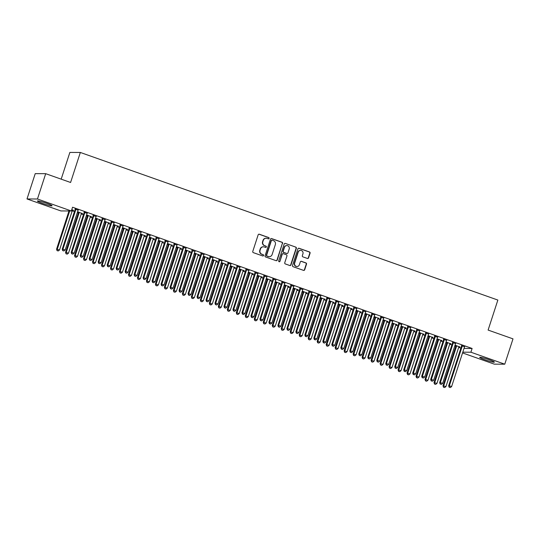 <?xml version="1.0" encoding="UTF-8"?>
<svg xmlns="http://www.w3.org/2000/svg" width="540" height="540" viewBox="0 0 540 540"><rect width="100%" height="100%" fill="white"/><g stroke="black" fill="none" stroke-linecap="round" stroke-linejoin="round"><path stroke-width="0.81" d="M269.123 238.41A0.682 0.655 90.2 0 0 268.711 237.546L259.342 234.232A0.972 0.931 90.2 0 0 258.161 234.839L252.774 251.411A0.972 0.931 90.2 0 0 253.361 252.646L262.73 255.953A0.682 0.655 90.2 0 0 263.56 255.528A0.682 0.655 90.2 0 0 263.149 254.664L261.941 254.239A3.112 2.984 90.2 0 1 260.071 250.297L260.523 248.913A3.112 2.984 90.2 0 1 264.303 246.969L265.511 247.394A0.682 0.655 90.2 0 0 266.341 246.969A0.682 0.655 90.2 0 0 265.93 246.105L264.722 245.68A3.112 2.984 90.2 0 1 262.852 241.731L263.304 240.354A3.112 2.984 90.2 0 1 267.084 238.403L268.292 238.835A0.682 0.655 90.2 0 0 269.123 238.41M268.36 238.856A0.682 0.655 90.2 0 0 268.434 237.546L259.058 234.232A0.972 0.931 90.2 0 0 258.903 234.191M262.798 255.974A0.682 0.655 90.2 0 0 262.865 254.664L261.941 254.239M265.579 247.415A0.682 0.655 90.2 0 0 265.646 246.105L264.722 245.68M484.839 359.741A7.722 0.702 18 0 1 479.702 357.365A7.722 0.702 18 0 1 489.254 359.762A7.722 0.702 18 0 1 494.39 362.138A7.722 0.702 18 0 1 484.839 359.741M42.518 203.384A7.722 0.702 18 0 1 37.382 201.008A7.722 0.702 18 0 1 46.933 203.404A7.722 0.702 18 0 1 52.07 205.781A7.722 0.702 18 0 1 42.518 203.384M307.382 258.451A0.972 0.931 90.2 0 0 308.563 257.837L310.075 253.193A0.972 0.931 90.2 0 0 309.488 251.957L299.079 248.279A0.972 0.931 90.2 0 0 297.898 248.886L292.518 265.457A0.972 0.931 90.2 0 0 293.099 266.693L303.507 270.371A0.972 0.931 90.2 0 0 304.688 269.764L306.511 264.148A0.972 0.931 90.2 0 0 305.93 262.913L301.475 261.34A0.972 0.931 90.2 0 0 300.294 261.947L299.39 264.728A2.599 2.491 90.2 0 1 297.02 266.497A2.599 2.491 90.2 0 1 294.671 263.061L298.215 252.153A2.599 2.491 90.2 0 1 300.584 250.391A2.599 2.491 90.2 0 1 302.933 253.82L302.339 255.643A0.972 0.931 90.2 0 0 302.926 256.871L307.382 258.451M464.009 348.428L472.108 348.462L72.562 207.225L71.348 210.978L60.878 210.938L27 198.956L37.469 198.997L71.348 210.978M472.108 348.462L470.894 352.208L504.772 364.19L494.303 364.149L462.55 352.924M27 198.956L35.228 173.637L45.698 173.678L70.585 182.48L80.338 152.462L497.86 300.058L488.106 330.068L513 338.863L504.772 364.19M45.698 173.678L37.469 198.997M282.636 243.493A0.972 0.931 90.2 0 0 282.056 242.257L271.647 238.579A0.972 0.931 90.2 0 0 270.466 239.193L265.079 255.757A0.972 0.931 90.2 0 0 265.666 256.993L276.075 260.672A0.972 0.931 90.2 0 0 277.256 260.064L282.353 243.493A0.972 0.931 90.2 0 0 281.772 242.257L271.363 238.579A0.972 0.931 90.2 0 0 271.208 238.538M285.363 243.432L295.772 247.111A0.972 0.931 90.2 0 1 296.352 248.339L290.972 264.911A0.972 0.931 90.2 0 1 289.791 265.518L285.336 263.945A0.972 0.931 90.2 0 1 284.756 262.717L286.936 255.994A0.972 0.931 90.2 0 0 286.355 254.759L283.399 253.719A0.972 0.931 90.2 0 0 282.218 254.327L279.943 261.32A0.682 0.655 90.2 0 1 279.322 261.785A0.682 0.655 90.2 0 1 278.707 260.888L284.182 244.04A0.972 0.931 90.2 0 1 285.363 243.432L295.772 247.111M80.338 152.462L69.869 152.422L61.189 179.152M455.605 343.589L452.567 342.515M446 342.171L446.911 342.495M449.942 343.568L450.92 343.663M450.846 343.886L446.067 341.982M437.63 337.237L434.592 336.163M428.031 335.819L428.936 336.137M431.973 337.21L432.945 337.311M432.871 337.534L428.092 335.63M419.654 330.878L416.617 329.805M410.056 329.468L410.96 329.785M413.998 330.858L414.97 330.959M414.896 331.175L410.117 329.272M401.679 324.526L398.648 323.453M392.081 323.116L392.985 323.433M396.023 324.506L396.995 324.601M396.927 324.824L392.141 322.92M383.711 318.175L380.673 317.101M374.112 316.757L375.017 317.081M378.054 318.154L379.026 318.249M378.952 318.472L374.173 316.568M365.735 311.823L362.698 310.75M356.137 310.406L357.041 310.723M360.079 311.796L361.051 311.897M360.976 312.12L356.198 310.216M347.76 305.465L344.723 304.391M338.162 304.054L339.066 304.371M342.103 305.444L343.076 305.546M343.008 305.762L338.222 303.858M329.791 299.113L326.754 298.04M320.186 297.702L321.098 298.019M324.128 299.093L325.107 299.187M325.033 299.41L320.254 297.506M311.816 292.761L308.779 291.688M302.218 291.344L303.122 291.668M306.16 292.741L307.132 292.835M307.058 293.058L302.279 291.154M293.841 286.409L290.804 285.336M284.243 284.992L285.147 285.309M288.185 286.389L289.156 286.484M289.082 286.706L284.303 284.803M275.866 280.058L272.835 278.978M266.267 278.64L267.172 278.957M270.209 280.031L271.181 280.132M271.114 280.348L266.328 278.444M257.897 273.699L254.86 272.626M248.299 272.288L249.203 272.606M252.241 273.679L253.213 273.773M253.138 273.996L248.36 272.093M239.922 267.347L236.885 266.274M230.324 265.93L231.228 266.254M234.266 267.327L235.238 267.422M235.163 267.644L230.384 265.741M221.947 260.996L218.909 259.922M212.348 259.578L213.253 259.902M216.29 260.975L217.262 261.07M217.195 261.293L212.409 259.389M203.978 254.644L200.941 253.571M194.373 253.226L195.284 253.544M198.315 254.617L199.294 254.718M199.22 254.934L194.441 253.031M186.003 248.285L182.966 247.212M176.404 246.875L177.309 247.192M180.347 248.265L181.319 248.36M181.244 248.582L176.465 246.679M168.028 241.934L164.99 240.86M158.429 240.516L159.334 240.84M162.371 241.913L163.343 242.008M163.269 242.231L158.49 240.327M150.059 235.582L147.022 234.509M140.454 234.164L141.358 234.488M144.396 235.562L145.368 235.656M145.3 235.879L140.522 233.975M132.084 229.23L129.047 228.157M122.486 227.813L123.39 228.13M126.428 229.203L127.4 229.304M127.325 229.52L122.546 227.617M114.109 222.872L111.071 221.798M104.51 221.461L105.415 221.778M108.452 222.851L109.424 222.946M109.35 223.169L104.571 221.265M96.133 216.52L93.096 215.447M86.535 215.102L87.439 215.426M90.477 216.5L91.449 216.594M91.382 216.817L86.596 214.913M78.165 210.168L75.127 209.095M72.502 210.148L73.481 210.242M71.78 209.642L73.406 210.465M72.259 210.775L74.459 211.552M77.342 212.571L78.361 212.935M81.243 213.955L83.444 214.731M86.326 215.75L87.352 216.108M90.234 217.127L92.434 217.904M95.317 218.923L96.336 219.287M99.218 220.306L101.419 221.083M104.301 222.102L105.327 222.466M108.203 223.479L110.403 224.262M113.285 225.281L114.311 225.639M117.194 226.658L119.394 227.435M122.276 228.454L123.296 228.818M126.178 229.838L128.378 230.614M131.261 231.633L132.286 231.991M135.169 233.01L137.363 233.786M140.245 234.806L141.271 235.17M144.153 236.189L146.353 236.966M149.236 237.985L150.255 238.349M153.137 239.369L155.338 240.145M158.22 241.164L159.246 241.522M162.128 242.541L164.322 243.317M167.204 244.337L168.23 244.701M171.113 245.72L173.313 246.497M176.195 247.516L177.215 247.874M180.097 248.893L182.297 249.676M185.179 250.688L186.206 251.053M189.088 252.072L191.288 252.848M194.164 253.868L195.19 254.232M198.072 255.251L200.273 256.028M203.155 257.047L204.174 257.404M207.056 258.424L209.257 259.2M212.139 260.219L213.165 260.584M216.047 261.603L218.248 262.379M221.13 263.399L222.149 263.763M225.032 264.782L227.232 265.559M230.114 266.578L231.14 266.935M234.016 267.955L236.216 268.731M239.099 269.75L240.125 270.115M243.007 271.134L245.207 271.91M248.09 272.93L249.109 273.287M251.991 274.307L254.192 275.09M257.074 276.102L258.1 276.466M260.982 277.486L263.176 278.262M266.058 279.281L267.084 279.646M269.966 280.665L272.167 281.441M275.049 282.461L276.068 282.818M278.951 283.838L281.151 284.614M284.033 285.633L285.059 285.998M287.942 287.017L290.135 287.793M293.018 288.812L294.043 289.177M296.926 290.189L299.126 290.972M302.009 291.992L303.028 292.349M305.91 293.369L308.111 294.145M310.993 295.164L312.019 295.529M314.901 296.548L317.095 297.324M319.977 298.343L321.003 298.701M323.885 299.72L326.086 300.503M328.968 301.516L329.987 301.88M332.87 302.9L335.07 303.676M337.952 304.695L338.978 305.06M341.861 306.079L344.061 306.855M346.937 307.874L347.963 308.232M350.845 309.251L353.045 310.028M355.928 311.047L356.954 311.411M359.829 312.431L362.03 313.207M364.912 314.226L365.938 314.591M368.82 315.603L371.021 316.386M373.903 317.405L374.922 317.763M377.804 318.782L380.005 319.559M382.887 320.578L383.913 320.942M386.795 321.962L388.989 322.738M391.871 323.757L392.897 324.115M395.78 325.134L397.98 325.917M400.862 326.93L401.882 327.294M404.764 328.313L406.964 329.09M409.846 330.109L410.873 330.473M413.755 331.493L415.949 332.269M418.831 333.288L419.857 333.646M422.739 334.665L424.94 335.441M427.822 336.461L428.841 336.825M431.723 337.844L433.924 338.621M436.806 339.64L437.832 340.004M440.714 341.017L442.908 341.8M445.79 342.819L446.816 343.177M449.699 344.196L451.899 344.972M454.781 345.992L455.8 346.356M458.683 347.375L460.883 348.151M77.551 211.93L78.455 212.247M81.493 213.32L82.465 213.422M82.391 213.638L77.612 211.734M87.149 213.341L84.112 212.267M95.526 218.282L96.431 218.599M99.468 219.672L100.44 219.773M100.366 219.996L95.587 218.093M105.125 219.699L102.087 218.626M113.495 224.633L114.399 224.957M117.436 226.031L118.409 226.125M118.341 226.348L113.555 224.444M123.093 226.051L120.062 224.978M131.47 230.985L132.374 231.309M135.412 232.382L136.384 232.477M136.31 232.7L131.531 230.796M141.068 232.403L138.031 231.329M149.445 237.344L150.35 237.661M153.387 238.734L154.359 238.829M154.285 239.051L149.506 237.148M159.044 238.754L156.006 237.681M167.414 243.695L168.325 244.013M171.356 245.086L172.334 245.187M172.26 245.41L167.481 243.506M177.019 245.113L173.981 244.04M185.389 250.047L186.293 250.371M189.331 251.444L190.303 251.539M190.235 251.762L185.45 249.858M194.987 251.465L191.95 250.391M203.364 256.399L204.269 256.723M207.306 257.796L208.278 257.891M208.204 258.113L203.425 256.21M212.963 257.816L209.925 256.743M221.333 262.757L222.244 263.075M225.281 264.148L226.253 264.242M226.179 264.465L221.4 262.562M230.938 264.168L227.9 263.095M239.308 269.109L240.212 269.426M243.25 270.5L244.222 270.601M244.154 270.824L239.369 268.92M248.906 270.526L245.876 269.453M257.283 275.461L258.188 275.785M261.225 276.858L262.197 276.953M262.123 277.175L257.344 275.272M266.882 276.878L263.844 275.805M275.258 281.812L276.163 282.137M279.2 283.21L280.172 283.304M280.098 283.527L275.319 281.624M284.857 283.23L281.819 282.157M293.227 288.171L294.131 288.488M297.169 289.562L298.141 289.656M298.073 289.879L293.294 287.975M302.832 289.582L299.795 288.509M311.202 294.523L312.107 294.84M315.144 295.913L316.116 296.015M316.049 296.237L311.263 294.334M320.8 295.94L317.763 294.867M329.177 300.875L330.082 301.199M333.119 302.272L334.091 302.366M334.017 302.589L329.238 300.685M338.776 302.292L335.738 301.219M347.146 307.226L348.057 307.55M351.095 308.624L352.067 308.718M351.992 308.941L347.213 307.037M356.751 308.644L353.714 307.571M365.121 313.585L366.026 313.902M369.063 314.975L370.035 315.07M369.968 315.293L365.182 313.389M374.72 314.996L371.689 313.922M383.096 319.937L384.001 320.254M387.038 321.327L388.01 321.428M387.936 321.651L383.157 319.741M392.695 321.354L389.657 320.281M401.072 326.288L401.976 326.612M405.014 327.685L405.986 327.78M405.911 328.003L401.132 326.099M410.67 327.706L407.632 326.632M419.04 332.64L419.945 332.964M422.982 334.037L423.954 334.132M423.887 334.355L419.108 332.451M428.645 334.058L425.608 332.984M437.015 338.999L437.92 339.316M440.957 340.389L441.929 340.484M441.855 340.706L437.076 338.803M446.614 340.409L443.576 339.336M454.99 345.35L455.895 345.668M458.933 346.741L459.905 346.842M459.83 347.058L455.051 345.154M464.589 346.768L461.552 345.695M462.787 352.181L470.894 352.208M266.139 238.241L265.856 238.241A3.112 2.984 90.2 0 0 263.021 240.354L263.304 240.354M264.438 245.673A3.112 2.984 90.2 0 1 262.568 241.731L263.021 240.354M263.358 246.8L263.075 246.8A3.112 2.984 90.2 0 0 260.24 248.913L260.523 248.913M261.657 254.239A3.112 2.984 90.2 0 1 259.787 250.297L260.24 248.913M276.23 260.712A0.972 0.931 90.2 0 0 276.973 260.064L282.353 243.493M272.201 240.212A0.682 0.655 90.2 0 0 271.37 240.638L266.645 255.184A0.682 0.655 90.2 0 0 267.057 256.048L268.333 256.5A3.112 2.984 90.2 0 0 272.113 254.549L275.346 244.607A3.112 2.984 90.2 0 0 273.476 240.665L272.201 240.212M271.991 240.179L271.708 240.179A0.682 0.655 90.2 0 0 271.087 240.638L271.37 240.638M269.278 256.662L268.994 256.662A3.112 2.984 90.2 0 1 268.049 256.5L266.774 256.048A0.682 0.655 90.2 0 1 266.362 255.184L271.087 240.638M289.946 265.559A0.972 0.931 90.2 0 0 290.689 264.911L296.075 248.339A0.972 0.931 90.2 0 0 295.488 247.111M283.102 253.665L282.818 253.665A0.972 0.931 90.2 0 0 281.934 254.327L279.943 261.32M279.18 261.765A0.682 0.655 90.2 0 0 279.659 261.32M289.204 249.021A2.599 2.491 90.2 0 0 286.855 245.585A2.599 2.491 90.2 0 0 284.486 247.354L283.237 251.195A0.972 0.931 90.2 0 0 283.817 252.43L286.774 253.469A0.972 0.931 90.2 0 0 287.955 252.862L289.204 249.021M286.855 245.585L286.571 245.585A2.599 2.491 90.2 0 0 284.202 247.354L284.486 247.354M287.064 253.523L286.787 253.523A0.972 0.931 90.2 0 1 286.49 253.469L283.534 252.43A0.972 0.931 90.2 0 1 282.953 251.195L284.202 247.354M300.584 250.391L300.301 250.385A2.599 2.491 90.2 0 0 297.932 252.153L298.215 252.153M297.02 266.497L296.737 266.497A2.599 2.491 90.2 0 1 294.388 263.061L297.932 252.153M303.662 270.412A0.972 0.931 90.2 0 0 304.405 269.757L306.227 264.141A0.972 0.931 90.2 0 0 305.647 262.913L301.192 261.34A0.972 0.931 90.2 0 0 301.037 261.299M307.537 258.485A0.972 0.931 90.2 0 0 308.279 257.837L309.791 253.193A0.972 0.931 90.2 0 0 309.204 251.957L298.796 248.279A0.972 0.931 90.2 0 0 298.64 248.238M68.985 210.965L56.572 249.176L59.522 249.973L72.38 210.398A0.992 0.952 -89.8 0 1 72.562 210.074L72.657 209.952M69.694 210.971L57.274 249.183L57.058 250.634L58.239 250.958L57.341 250.634M59.522 249.973L58.239 250.958M57.058 250.634L56.572 249.176M75.796 209.628L75.087 209.621L62.228 249.203L62.93 249.203L75.796 209.628A0.992 0.952 90.2 0 0 75.843 209.25L75.836 209.095M62.998 250.661L63.895 250.979L62.998 250.661L62.93 249.203L65.178 250L78.037 210.418A0.992 0.952 90.2 0 1 78.219 210.094L78.314 209.972M75.087 209.621A0.992 0.952 90.2 0 0 75.134 209.25L75.114 208.838M62.228 249.203L62.714 250.661M63.895 250.979L65.178 250M78.442 211.997L78.462 212.402A0.992 0.952 -89.8 0 1 78.415 212.78L65.556 252.356L68.506 253.152L81.371 213.577A0.992 0.952 -89.8 0 1 81.547 213.246L81.648 213.131M79.164 212.254L79.171 212.409A0.992 0.952 -89.8 0 1 79.124 212.78L66.265 252.356L66.042 253.814L67.23 254.131L66.326 253.814M68.506 253.152L67.23 254.131M66.042 253.814L65.556 252.356M87.426 215.17L87.453 215.582A0.992 0.952 -89.8 0 1 87.399 215.953L74.54 255.535L77.497 256.331L90.356 216.749A0.992 0.952 -89.8 0 1 90.531 216.425L90.632 216.304M88.148 215.426L88.155 215.582A0.992 0.952 -89.8 0 1 88.108 215.96L75.249 255.535L75.033 256.993L76.214 257.31L75.317 256.993M77.497 256.331L76.214 257.31M75.033 256.993L74.54 255.535M84.78 212.8L84.071 212.8L71.213 252.376L71.921 252.382L84.78 212.8A0.992 0.952 90.2 0 0 84.827 212.429L84.821 212.274M71.989 253.834L72.887 254.151L71.989 253.834L71.921 252.382L74.169 253.172L87.028 213.597A0.992 0.952 90.2 0 1 87.203 213.266L87.305 213.151M84.071 212.8A0.992 0.952 90.2 0 0 84.119 212.429L84.098 212.018M71.213 252.376L71.705 253.834M72.887 254.151L74.169 253.172M93.764 215.98L93.062 215.973L80.197 255.555L80.906 255.555L93.764 215.98A0.992 0.952 90.2 0 0 93.818 215.609L93.805 215.447M80.973 257.013L81.871 257.33L80.973 257.013L80.906 255.555L83.153 256.351L96.012 216.776A0.992 0.952 90.2 0 1 96.194 216.446L96.289 216.324M93.062 215.973A0.992 0.952 90.2 0 0 93.11 215.602L93.089 215.197M80.197 255.555L80.69 257.013M81.871 257.33L83.153 256.351M96.417 218.349L96.437 218.761A0.992 0.952 -89.8 0 1 96.39 219.132L83.531 258.707L86.481 259.504L99.34 219.929A0.992 0.952 -89.8 0 1 99.522 219.598L99.617 219.483M97.133 218.606L97.146 218.761A0.992 0.952 -89.8 0 1 97.092 219.132L84.233 258.714L84.017 260.165L85.199 260.483L84.301 260.165M86.481 259.504L85.199 260.483M84.017 260.165L83.531 258.707M105.401 221.528L105.422 221.933A0.992 0.952 -89.8 0 1 105.374 222.304L92.516 261.887L95.472 262.683L108.331 223.108A0.992 0.952 -89.8 0 1 108.506 222.777L108.608 222.656M106.124 221.778L106.13 221.94A0.992 0.952 -89.8 0 1 106.083 222.311L93.224 261.887L93.008 263.344L94.189 263.662L93.285 263.344M95.472 262.683L94.189 263.662M93.008 263.344L92.516 261.887M102.755 219.152L102.047 219.152L89.188 258.728L89.897 258.734L102.755 219.152A0.992 0.952 90.2 0 0 102.803 218.781L102.796 218.626M89.957 260.192L90.855 260.51L89.957 260.192L89.897 258.734L92.138 259.524L104.996 219.949A0.992 0.952 90.2 0 1 105.178 219.625L105.273 219.503M102.047 219.152A0.992 0.952 90.2 0 0 102.094 218.781L102.074 218.369M89.188 258.728L89.674 260.185M90.855 260.51L92.138 259.524M111.74 222.332L111.031 222.332L98.172 261.907L98.881 261.907L111.74 222.332A0.992 0.952 90.2 0 0 111.787 221.96L111.78 221.805M98.948 263.365L99.846 263.682L98.948 263.365L98.881 261.907L101.129 262.703L113.987 223.128A0.992 0.952 90.2 0 1 114.163 222.797L114.264 222.683M111.031 222.332A0.992 0.952 90.2 0 0 111.078 221.954L111.058 221.549M98.172 261.907L98.665 263.365M99.846 263.682L101.129 262.703M114.386 224.701L114.413 225.113A0.992 0.952 -89.8 0 1 114.358 225.484L101.5 265.059L104.456 265.856L117.315 226.28A0.992 0.952 -89.8 0 1 117.491 225.956L117.592 225.835M115.108 224.957L115.115 225.113A0.992 0.952 -89.8 0 1 115.067 225.491L102.209 265.066L101.993 266.517L103.174 266.841L102.276 266.524M104.456 265.856L103.174 266.841M101.993 266.517L101.5 265.059M120.724 225.511L120.022 225.504L107.156 265.086L107.865 265.086L120.724 225.511A0.992 0.952 90.2 0 0 120.778 225.133L120.764 224.978M107.933 266.544L108.83 266.861L107.933 266.544L107.865 265.086L110.113 265.882L122.972 226.3A0.992 0.952 90.2 0 1 123.154 225.976L123.248 225.855M120.022 225.504A0.992 0.952 90.2 0 0 120.069 225.133L120.049 224.728M107.156 265.086L107.649 266.544M108.83 266.861L110.113 265.882M123.377 227.88L123.397 228.285A0.992 0.952 -89.8 0 1 123.35 228.663L110.491 268.238L113.441 269.035L126.299 229.46A0.992 0.952 -89.8 0 1 126.482 229.129L126.576 229.014M124.099 228.137L124.106 228.292A0.992 0.952 -89.8 0 1 124.058 228.663L111.193 268.238L110.977 269.696L112.158 270.014L111.26 269.696M113.441 269.035L112.158 270.014M110.977 269.696L110.491 268.238M129.715 228.683L129.006 228.683L116.147 268.259L116.856 268.265L129.715 228.683A0.992 0.952 90.2 0 0 129.762 228.312L129.755 228.157M116.917 269.716L117.814 270.041L116.917 269.716L116.856 268.265L119.097 269.055L131.963 229.48A0.992 0.952 90.2 0 1 132.138 229.156L132.233 229.034M129.006 228.683A0.992 0.952 90.2 0 0 129.053 228.312L129.033 227.9M116.147 268.259L116.633 269.716M117.814 270.041L119.097 269.055M132.361 231.059L132.381 231.464A0.992 0.952 -89.8 0 1 132.334 231.835L119.475 271.418L122.431 272.214L135.29 232.632A0.992 0.952 -89.8 0 1 135.466 232.308L135.567 232.187M133.083 231.309L133.09 231.464A0.992 0.952 -89.8 0 1 133.043 231.842L120.184 271.418L119.968 272.875L121.149 273.193L120.251 272.875M122.431 272.214L121.149 273.193M119.968 272.875L119.475 271.418M138.699 231.863L137.99 231.863L125.132 271.438L125.84 271.438L138.699 231.863A0.992 0.952 90.2 0 0 138.746 231.491L138.739 231.336M125.908 272.896L126.806 273.213L125.908 272.896L125.84 271.438L128.088 272.234L140.947 232.659A0.992 0.952 90.2 0 1 141.122 232.328L141.224 232.214M137.99 231.863A0.992 0.952 90.2 0 0 138.044 231.485L138.017 231.079M125.132 271.438L125.624 272.896M126.806 273.213L128.088 272.234M141.345 234.232L141.372 234.644A0.992 0.952 -89.8 0 1 141.318 235.015L128.459 274.59L131.416 275.387L144.275 235.811A0.992 0.952 -89.8 0 1 144.457 235.487L144.551 235.366M142.067 234.488L142.074 234.644A0.992 0.952 -89.8 0 1 142.027 235.015L129.168 274.597L128.952 276.048L130.133 276.372L129.236 276.048M131.416 275.387L130.133 276.372M128.952 276.048L128.459 274.59M147.683 235.042L146.981 235.035L134.123 274.617L134.825 274.617L147.683 235.042A0.992 0.952 90.2 0 0 147.737 234.664L147.724 234.509M134.892 276.075L135.79 276.392L134.892 276.075L134.825 274.617L137.072 275.413L149.931 235.832A0.992 0.952 90.2 0 1 150.113 235.507L150.208 235.386M146.981 235.035A0.992 0.952 90.2 0 0 147.029 234.664L147.008 234.252M134.123 274.617L134.608 276.075M135.79 276.392L137.072 275.413M150.336 237.411L150.356 237.816A0.992 0.952 -89.8 0 1 150.309 238.194L137.45 277.769L140.4 278.566L153.259 238.991A0.992 0.952 -89.8 0 1 153.441 238.66L153.536 238.545M151.058 237.668L151.065 237.823A0.992 0.952 -89.8 0 1 151.018 238.194L138.152 277.769L137.936 279.227L139.118 279.545L138.22 279.227M140.4 278.566L139.118 279.545M137.936 279.227L137.45 277.769M156.674 238.214L155.966 238.214L143.107 277.79L143.816 277.796L156.674 238.214A0.992 0.952 90.2 0 0 156.722 237.843L156.715 237.688M143.876 279.248L144.781 279.565L143.876 279.248L143.816 277.796L146.063 278.586L158.922 239.011A0.992 0.952 90.2 0 1 159.097 238.68L159.199 238.565M155.966 238.214A0.992 0.952 90.2 0 0 156.013 237.843L155.993 237.431M143.107 277.79L143.593 279.248M144.781 279.565L146.063 278.586M159.32 240.584L159.341 240.995A0.992 0.952 -89.8 0 1 159.293 241.367L146.435 280.949L149.391 281.745L162.25 242.163A0.992 0.952 -89.8 0 1 162.425 241.839L162.526 241.718M160.043 240.84L160.049 240.995A0.992 0.952 -89.8 0 1 160.002 241.373L147.143 280.949L146.927 282.406L148.108 282.724L147.211 282.406M149.391 281.745L148.108 282.724M146.927 282.406L146.435 280.949M165.659 241.394L164.95 241.387L152.091 280.969L152.8 280.969L165.659 241.394A0.992 0.952 90.2 0 0 165.706 241.022L165.699 240.86M152.867 282.427L153.765 282.744L152.867 282.427L152.8 280.969L155.048 281.765L167.906 242.19A0.992 0.952 90.2 0 1 168.082 241.859L168.183 241.738M164.95 241.387A0.992 0.952 90.2 0 0 165.004 241.016L164.977 240.611M152.091 280.969L152.584 282.427M153.765 282.744L155.048 281.765M168.311 243.763L168.332 244.175A0.992 0.952 -89.8 0 1 168.284 244.546L155.419 284.121L158.375 284.918L171.234 245.342A0.992 0.952 -89.8 0 1 171.416 245.012L171.511 244.897M169.027 244.019L169.04 244.175A0.992 0.952 -89.8 0 1 168.986 244.546L156.128 284.128L155.911 285.579L157.093 285.896L156.195 285.579M158.375 284.918L157.093 285.896M155.911 285.579L155.419 284.121M174.643 244.566L173.941 244.566L161.082 284.141L161.784 284.148L174.643 244.566A0.992 0.952 90.2 0 0 174.697 244.195L174.683 244.04M161.852 285.606L162.749 285.923L161.852 285.606L161.784 284.148L164.032 284.938L176.891 245.363A0.992 0.952 90.2 0 1 177.073 245.038L177.167 244.917M173.941 244.566A0.992 0.952 90.2 0 0 173.988 244.195L173.968 243.783M161.082 284.141L161.568 285.599M162.749 285.923L164.032 284.938M177.296 246.942L177.316 247.347A0.992 0.952 -89.8 0 1 177.269 247.718L164.41 287.3L167.359 288.097L180.218 248.522A0.992 0.952 -89.8 0 1 180.4 248.191L180.495 248.069M178.018 247.192L178.025 247.354A0.992 0.952 -89.8 0 1 177.977 247.725L165.119 287.3L164.896 288.758L166.077 289.076L165.179 288.758M167.359 288.097L166.077 289.076M164.896 288.758L164.41 287.3M183.634 247.745L182.925 247.745L170.066 287.321L170.775 287.321L183.634 247.745A0.992 0.952 90.2 0 0 183.681 247.374L183.674 247.219M170.836 288.779L171.74 289.096L170.836 288.779L170.775 287.321L173.023 288.117L185.882 248.542A0.992 0.952 90.2 0 1 186.057 248.211L186.158 248.096M182.925 247.745A0.992 0.952 90.2 0 0 182.972 247.367L182.952 246.962M170.066 287.321L170.559 288.779M171.74 289.096L173.023 288.117M186.28 250.115L186.3 250.526A0.992 0.952 -89.8 0 1 186.253 250.898L173.394 290.473L176.351 291.269L189.209 251.694A0.992 0.952 -89.8 0 1 189.385 251.37L189.486 251.249M187.002 250.371L187.009 250.526A0.992 0.952 -89.8 0 1 186.962 250.898L174.103 290.48L173.887 291.931L175.068 292.255L174.17 291.938M176.351 291.269L175.068 292.255M173.887 291.931L173.394 290.473M192.618 250.925L191.909 250.918L179.05 290.5L179.759 290.5L192.618 250.925A0.992 0.952 90.2 0 0 192.665 250.547L192.659 250.391M179.827 291.958L180.725 292.275L179.827 291.958L179.759 290.5L182.007 291.296L194.866 251.714A0.992 0.952 90.2 0 1 195.048 251.39L195.143 251.269M191.909 250.918A0.992 0.952 90.2 0 0 191.963 250.547L191.936 250.142M179.05 290.5L179.543 291.958M180.725 292.275L182.007 291.296M195.271 253.294L195.291 253.699A0.992 0.952 -89.8 0 1 195.244 254.077L182.378 293.652L185.335 294.449L198.194 254.873A0.992 0.952 -89.8 0 1 198.376 254.543L198.47 254.428M195.986 253.55L196 253.706A0.992 0.952 -89.8 0 1 195.946 254.077L183.087 293.652L182.871 295.11L184.052 295.427L183.154 295.11M185.335 294.449L184.052 295.427M182.871 295.11L182.378 293.652M201.609 254.097L200.9 254.097L188.042 293.672L188.744 293.679L201.609 254.097A0.992 0.952 90.2 0 0 201.656 253.726L201.65 253.571M188.811 295.13L189.709 295.454L188.811 295.13L188.744 293.679L190.991 294.469L203.85 254.894A0.992 0.952 90.2 0 1 204.032 254.57L204.127 254.448M200.9 254.097A0.992 0.952 90.2 0 0 200.948 253.726L200.927 253.314M188.042 293.672L188.528 295.13M189.709 295.454L190.991 294.469M204.255 256.473L204.275 256.878A0.992 0.952 -89.8 0 1 204.228 257.249L191.369 296.831L194.319 297.628L207.185 258.046A0.992 0.952 -89.8 0 1 207.36 257.722L207.461 257.6M204.977 256.723L204.984 256.878A0.992 0.952 -89.8 0 1 204.937 257.256L192.078 296.831L191.855 298.289L193.037 298.607L192.139 298.289M194.319 297.628L193.037 298.607M191.855 298.289L191.369 296.831M210.593 257.276L209.885 257.276L197.026 296.851L197.735 296.851L210.593 257.276A0.992 0.952 90.2 0 0 210.641 256.905L210.634 256.75M197.802 298.31L198.7 298.627L197.802 298.31L197.735 296.851L199.982 297.648L212.841 258.073A0.992 0.952 90.2 0 1 213.017 257.742L213.118 257.627M209.885 257.276A0.992 0.952 90.2 0 0 209.932 256.898L209.912 256.493M197.026 296.851L197.519 298.31M198.7 298.627L199.982 297.648M213.239 259.646L213.266 260.057A0.992 0.952 -89.8 0 1 213.212 260.428L200.353 300.004L203.31 300.8L216.169 261.225A0.992 0.952 -89.8 0 1 216.344 260.901L216.446 260.779M213.962 259.902L213.968 260.057A0.992 0.952 -89.8 0 1 213.921 260.428L201.062 300.01L200.846 301.462L202.028 301.786L201.13 301.462M203.31 300.8L202.028 301.786M200.846 301.462L200.353 300.004M219.578 260.456L218.869 260.449L206.01 300.024L206.719 300.031L219.578 260.456A0.992 0.952 90.2 0 0 219.625 260.078L219.618 259.922M206.786 301.489L207.684 301.806L206.786 301.489L206.719 300.031L208.966 300.827L221.825 261.245A0.992 0.952 90.2 0 1 222.007 260.921L222.102 260.8M218.869 260.449A0.992 0.952 90.2 0 0 218.923 260.078L218.896 259.666M206.01 300.024L206.503 301.489M207.684 301.806L208.966 300.827M222.23 262.825L222.251 263.23A0.992 0.952 -89.8 0 1 222.203 263.608L209.345 303.183L212.294 303.98L225.153 264.404A0.992 0.952 -89.8 0 1 225.335 264.074L225.43 263.959M222.946 263.081L222.959 263.237A0.992 0.952 -89.8 0 1 222.905 263.608L210.047 303.183L209.831 304.641L211.012 304.958L210.114 304.641M212.294 303.98L211.012 304.958M209.831 304.641L209.345 303.183M228.569 263.628L227.86 263.628L215.001 303.203L215.71 303.21L228.569 263.628A0.992 0.952 90.2 0 0 228.616 263.257L228.609 263.101M215.771 304.661L216.668 304.978L215.771 304.661L215.71 303.21L217.951 304L230.81 264.425A0.992 0.952 90.2 0 1 230.992 264.094L231.086 263.979M227.86 263.628A0.992 0.952 90.2 0 0 227.907 263.257L227.887 262.845M215.001 303.203L215.487 304.661M216.668 304.978L217.951 304M231.215 265.997L231.235 266.409A0.992 0.952 -89.8 0 1 231.188 266.78L218.329 306.356L221.285 307.159L234.144 267.577A0.992 0.952 -89.8 0 1 234.32 267.253L234.421 267.131M231.937 266.254L231.944 266.409A0.992 0.952 -89.8 0 1 231.896 266.787L219.038 306.362L218.822 307.82L220.003 308.138L219.098 307.82M221.285 307.159L220.003 308.138M218.822 307.82L218.329 306.356M237.553 266.807L236.844 266.8L223.985 306.382L224.694 306.382L237.553 266.807A0.992 0.952 90.2 0 0 237.6 266.436L237.593 266.274M224.762 307.841L225.659 308.158L224.762 307.841L224.694 306.382L226.942 307.179L239.8 267.597A0.992 0.952 90.2 0 1 239.976 267.273L240.077 267.151M236.844 266.8A0.992 0.952 90.2 0 0 236.891 266.429L236.871 266.024M223.985 306.382L224.478 307.841M225.659 308.158L226.942 307.179M240.199 269.176L240.226 269.588A0.992 0.952 -89.8 0 1 240.172 269.959L227.313 309.535L230.269 310.331L243.128 270.756A0.992 0.952 -89.8 0 1 243.304 270.425L243.405 270.31M240.921 269.433L240.928 269.588A0.992 0.952 -89.8 0 1 240.881 269.959L228.022 309.541L227.806 310.993L228.987 311.31L228.089 310.993M230.269 310.331L228.987 311.31M227.806 310.993L227.313 309.535M246.537 269.98L245.835 269.98L232.97 309.555L233.678 309.562L246.537 269.98A0.992 0.952 90.2 0 0 246.591 269.609L246.578 269.453M233.746 311.02L234.644 311.337L233.746 311.02L233.678 309.562L235.926 310.351L248.785 270.776A0.992 0.952 90.2 0 1 248.967 270.452L249.062 270.331M245.835 269.98A0.992 0.952 90.2 0 0 245.882 269.609L245.862 269.197M232.97 309.555L233.462 311.013M234.644 311.337L235.926 310.351M249.19 272.356L249.21 272.761A0.992 0.952 -89.8 0 1 249.163 273.132L236.304 312.714L239.254 313.51L252.113 273.928A0.992 0.952 -89.8 0 1 252.295 273.604L252.389 273.483M249.905 272.606L249.919 272.768A0.992 0.952 -89.8 0 1 249.865 273.139L237.006 312.714L236.79 314.172L237.971 314.489L237.074 314.172M239.254 313.51L237.971 314.489M236.79 314.172L236.304 312.714M255.528 273.159L254.819 273.159L241.96 312.734L242.669 312.734L255.528 273.159A0.992 0.952 90.2 0 0 255.575 272.788L255.569 272.632M242.73 314.192L243.628 314.51L242.73 314.192L242.669 312.734L244.91 313.531L257.776 273.956A0.992 0.952 90.2 0 1 257.951 273.625L258.046 273.51M254.819 273.159A0.992 0.952 90.2 0 0 254.867 272.781L254.846 272.376M241.96 312.734L242.447 314.192M243.628 314.51L244.91 313.531M258.174 275.528L258.194 275.94A0.992 0.952 -89.8 0 1 258.147 276.311L245.288 315.887L248.245 316.683L261.103 277.108A0.992 0.952 -89.8 0 1 261.279 276.784L261.38 276.662M258.896 275.785L258.903 275.94A0.992 0.952 -89.8 0 1 258.856 276.311L245.997 315.893L245.781 317.345L246.962 317.669L246.058 317.351M248.245 316.683L246.962 317.669M245.781 317.345L245.288 315.887M264.512 276.338L263.803 276.332L250.945 315.913L251.654 315.913L264.512 276.338A0.992 0.952 90.2 0 0 264.56 275.96L264.553 275.805M251.721 317.372L252.619 317.689L251.721 317.372L251.654 315.913L253.901 316.71L266.76 277.128A0.992 0.952 90.2 0 1 266.935 276.804L267.037 276.683M263.803 276.332A0.992 0.952 90.2 0 0 263.851 275.96L263.831 275.555M250.945 315.913L251.438 317.372M252.619 317.689L253.901 316.71M267.158 278.707L267.185 279.113A0.992 0.952 -89.8 0 1 267.131 279.49L254.273 319.066L257.229 319.862L270.088 280.287A0.992 0.952 -89.8 0 1 270.27 279.956L270.365 279.841M267.881 278.964L267.887 279.119A0.992 0.952 -89.8 0 1 267.84 279.49L254.981 319.066L254.765 320.524L255.947 320.841L255.049 320.524M257.229 319.862L255.947 320.841M254.765 320.524L254.273 319.066M273.497 279.511L272.795 279.511L259.936 319.086L260.638 319.093L273.497 279.511A0.992 0.952 90.2 0 0 273.55 279.14L273.537 278.984M260.705 320.544L261.603 320.861L260.705 320.544L260.638 319.093L262.885 319.882L275.744 280.307A0.992 0.952 90.2 0 1 275.926 279.983L276.021 279.862M272.795 279.511A0.992 0.952 90.2 0 0 272.842 279.14L272.822 278.728M259.936 319.086L260.422 320.544M261.603 320.861L262.885 319.882M276.149 281.887L276.17 282.292A0.992 0.952 -89.8 0 1 276.122 282.663L263.264 322.245L266.213 323.041L279.072 283.459A0.992 0.952 -89.8 0 1 279.254 283.135L279.349 283.014M276.872 282.137L276.878 282.292A0.992 0.952 -89.8 0 1 276.831 282.67L263.966 322.245L263.75 323.703L264.931 324.02L264.033 323.703M266.213 323.041L264.931 324.02M263.75 323.703L263.264 322.245M285.134 285.059L285.154 285.471A0.992 0.952 -89.8 0 1 285.107 285.842L272.248 325.418L275.204 326.214L288.063 286.639A0.992 0.952 -89.8 0 1 288.238 286.315L288.34 286.193M285.856 285.316L285.863 285.471A0.992 0.952 -89.8 0 1 285.815 285.842L272.957 325.424L272.74 326.875L273.922 327.193L273.024 326.875M275.204 326.214L273.922 327.193M272.74 326.875L272.248 325.418M294.118 288.238L294.145 288.644A0.992 0.952 -89.8 0 1 294.098 289.022L281.232 328.597L284.189 329.393L297.047 289.818A0.992 0.952 -89.8 0 1 297.23 289.487L297.324 289.373M294.84 288.495L294.853 288.65A0.992 0.952 -89.8 0 1 294.8 289.022L281.941 328.597L281.725 330.055L282.906 330.372L282.008 330.055M284.189 329.393L282.906 330.372M281.725 330.055L281.232 328.597M303.109 291.411L303.129 291.823A0.992 0.952 -89.8 0 1 303.082 292.194L290.223 331.769L293.173 332.572L306.031 292.99A0.992 0.952 -89.8 0 1 306.214 292.666L306.308 292.545M303.831 291.668L303.838 291.823A0.992 0.952 -89.8 0 1 303.791 292.201L290.932 331.776L290.709 333.227L291.89 333.551L290.993 333.234M293.173 332.572L291.89 333.551M290.709 333.227L290.223 331.769M312.093 294.59L312.113 295.002A0.992 0.952 -89.8 0 1 312.066 295.373L299.207 334.949L302.164 335.745L315.023 296.17A0.992 0.952 -89.8 0 1 315.198 295.839L315.299 295.724M312.815 294.847L312.822 295.002A0.992 0.952 -89.8 0 1 312.775 295.373L299.916 334.949L299.7 336.406L300.881 336.724L299.984 336.406M302.164 335.745L300.881 336.724M299.7 336.406L299.207 334.949M321.084 297.769L321.104 298.175A0.992 0.952 -89.8 0 1 321.057 298.546L308.192 338.128L311.148 338.924L324.007 299.342A0.992 0.952 -89.8 0 1 324.189 299.018L324.284 298.897M321.8 298.019L321.813 298.181A0.992 0.952 -89.8 0 1 321.759 298.553L308.9 338.128L308.684 339.586L309.865 339.903L308.968 339.586M311.148 338.924L309.865 339.903M308.684 339.586L308.192 338.128M330.068 300.942L330.089 301.354A0.992 0.952 -89.8 0 1 330.041 301.725L317.183 341.3L320.132 342.097L332.998 302.522A0.992 0.952 -89.8 0 1 333.173 302.197L333.268 302.076M330.791 301.199L330.797 301.354A0.992 0.952 -89.8 0 1 330.75 301.725L317.891 341.307L317.669 342.758L318.85 343.082L317.952 342.765M320.132 342.097L318.85 343.082M317.669 342.758L317.183 341.3M282.488 282.69L281.779 282.69L268.92 322.265L269.629 322.265L282.488 282.69A0.992 0.952 90.2 0 0 282.535 282.319L282.528 282.163M269.69 323.723L270.594 324.041L269.69 323.723L269.629 322.265L271.87 323.062L284.735 283.487A0.992 0.952 90.2 0 1 284.911 283.156L285.012 283.041M281.779 282.69A0.992 0.952 90.2 0 0 281.826 282.312L281.806 281.907M268.92 322.265L269.406 323.723M270.594 324.041L271.87 323.062M291.472 285.869L290.763 285.863L277.904 325.438L278.613 325.445L291.472 285.869A0.992 0.952 90.2 0 0 291.519 285.491L291.512 285.336M278.681 326.903L279.578 327.22L278.681 326.903L278.613 325.445L280.861 326.241L293.719 286.659A0.992 0.952 90.2 0 1 293.895 286.335L293.996 286.214M290.763 285.863A0.992 0.952 90.2 0 0 290.817 285.491L290.79 285.079M277.904 325.438L278.397 326.896M279.578 327.22L280.861 326.241M300.456 289.042L299.754 289.042L286.895 328.617L287.597 328.617L300.456 289.042A0.992 0.952 90.2 0 0 300.51 288.671L300.497 288.515M287.665 330.075L288.562 330.392L287.665 330.075L287.597 328.617L289.845 329.413L302.704 289.838A0.992 0.952 90.2 0 1 302.886 289.507L302.981 289.393M299.754 289.042A0.992 0.952 90.2 0 0 299.801 288.671L299.781 288.259M286.895 328.617L287.381 330.075M288.562 330.392L289.845 329.413M309.447 292.221L308.738 292.214L295.88 331.796L296.588 331.796L309.447 292.221A0.992 0.952 90.2 0 0 309.494 291.85L309.488 291.688M296.649 333.254L297.554 333.572L296.649 333.254L296.588 331.796L298.836 332.593L311.695 293.011A0.992 0.952 90.2 0 1 311.87 292.687L311.972 292.565M308.738 292.214A0.992 0.952 90.2 0 0 308.786 291.843L308.765 291.438M295.88 331.796L296.372 333.254M297.554 333.572L298.836 332.593M318.431 295.394L317.723 295.394L304.864 334.969L305.572 334.976L318.431 295.394A0.992 0.952 90.2 0 0 318.478 295.022L318.472 294.867M305.64 336.434L306.538 336.751L305.64 336.434L305.572 334.976L307.82 335.765L320.679 296.19A0.992 0.952 90.2 0 1 320.855 295.866L320.956 295.745M317.723 295.394A0.992 0.952 90.2 0 0 317.776 295.022L317.75 294.611M304.864 334.969L305.357 336.427M306.538 336.751L307.82 335.765M327.422 298.573L326.714 298.573L313.855 338.148L314.557 338.148L327.422 298.573A0.992 0.952 90.2 0 0 327.47 298.202L327.463 298.046M314.624 339.606L315.522 339.923L314.624 339.606L314.557 338.148L316.805 338.945L329.663 299.369A0.992 0.952 90.2 0 1 329.846 299.038L329.94 298.924M326.714 298.573A0.992 0.952 90.2 0 0 326.761 298.195L326.74 297.79M313.855 338.148L314.341 339.606M315.522 339.923L316.805 338.945M336.406 301.752L335.698 301.745L322.839 341.327L323.548 341.327L336.406 301.752A0.992 0.952 90.2 0 0 336.454 301.374L336.447 301.219M323.609 342.785L324.513 343.103L323.609 342.785L323.548 341.327L325.796 342.124L338.654 302.542A0.992 0.952 90.2 0 1 338.83 302.218L338.931 302.096M335.698 301.745A0.992 0.952 90.2 0 0 335.745 301.374L335.725 300.962M322.839 341.327L323.332 342.785M324.513 343.103L325.796 342.124M339.053 304.121L339.079 304.526A0.992 0.952 -89.8 0 1 339.026 304.904L326.167 344.48L329.123 345.276L341.982 305.701A0.992 0.952 -89.8 0 1 342.158 305.37L342.259 305.255M339.775 304.378L339.781 304.533A0.992 0.952 -89.8 0 1 339.734 304.904L326.875 344.48L326.66 345.938L327.841 346.255L326.943 345.938M329.123 345.276L327.841 346.255M326.66 345.938L326.167 344.48M345.391 304.925L344.682 304.925L331.823 344.5L332.532 344.507L345.391 304.925A0.992 0.952 90.2 0 0 345.438 304.553L345.431 304.398M332.6 345.958L333.497 346.275L332.6 345.958L332.532 344.507L334.78 345.296L347.639 305.721A0.992 0.952 90.2 0 1 347.821 305.39L347.915 305.276M344.682 304.925A0.992 0.952 90.2 0 0 344.736 304.553L344.709 304.142M331.823 344.5L332.316 345.958M333.497 346.275L334.78 345.296M348.044 307.294L348.064 307.706A0.992 0.952 -89.8 0 1 348.017 308.077L335.158 347.659L338.108 348.455L350.966 308.873A0.992 0.952 -89.8 0 1 351.149 308.549L351.243 308.428M348.759 307.55L348.773 307.706A0.992 0.952 -89.8 0 1 348.719 308.084L335.86 347.659L335.644 349.117L336.825 349.434L335.927 349.117M338.108 348.455L336.825 349.434M335.644 349.117L335.158 347.659M354.382 308.104L353.673 308.104L340.814 347.679L341.516 347.679L354.382 308.104A0.992 0.952 90.2 0 0 354.429 307.733L354.422 307.571M341.584 349.137L342.482 349.454L341.584 349.137L341.516 347.679L343.764 348.476L356.623 308.9A0.992 0.952 90.2 0 1 356.805 308.57L356.9 308.448M353.673 308.104A0.992 0.952 90.2 0 0 353.72 307.726L353.7 307.321M340.814 347.679L341.3 349.137M342.482 349.454L343.764 348.476M357.028 310.473L357.048 310.885A0.992 0.952 -89.8 0 1 357.001 311.256L344.142 350.831L347.092 351.628L359.957 312.053A0.992 0.952 -89.8 0 1 360.133 311.722L360.234 311.607M357.75 310.73L357.757 310.885A0.992 0.952 -89.8 0 1 357.71 311.256L344.851 350.838L344.628 352.289L345.816 352.607L344.912 352.289M347.092 351.628L345.816 352.607M344.628 352.289L344.142 350.831M363.366 311.283L362.657 311.276L349.799 350.851L350.507 350.858L363.366 311.283A0.992 0.952 90.2 0 0 363.413 310.905L363.406 310.75M350.575 352.316L351.473 352.633L350.575 352.316L350.507 350.858L352.755 351.648L365.614 312.073A0.992 0.952 90.2 0 1 365.789 311.749L365.89 311.627M362.657 311.276A0.992 0.952 90.2 0 0 362.705 310.905L362.684 310.493M349.799 350.851L350.291 352.31M351.473 352.633L352.755 351.648M366.012 313.652L366.039 314.057A0.992 0.952 -89.8 0 1 365.985 314.435L353.126 354.011L356.083 354.807L368.942 315.232A0.992 0.952 -89.8 0 1 369.117 314.901L369.218 314.779M366.734 313.902L366.741 314.064A0.992 0.952 -89.8 0 1 366.694 314.435L353.835 354.011L353.619 355.469L354.8 355.786L353.902 355.469M356.083 354.807L354.8 355.786M353.619 355.469L353.126 354.011M372.35 314.456L371.648 314.456L358.783 354.031L359.492 354.031L372.35 314.456A0.992 0.952 90.2 0 0 372.404 314.084L372.391 313.929M359.559 355.489L360.457 355.806L359.559 355.489L359.492 354.031L361.739 354.827L374.598 315.252A0.992 0.952 90.2 0 1 374.78 314.921L374.875 314.807M371.648 314.456A0.992 0.952 90.2 0 0 371.695 314.078L371.675 313.673M358.783 354.031L359.276 355.489M360.457 355.806L361.739 354.827M375.003 316.825L375.023 317.237A0.992 0.952 -89.8 0 1 374.976 317.608L362.117 357.183L365.067 357.98L377.926 318.404A0.992 0.952 -89.8 0 1 378.108 318.08L378.202 317.959M375.719 317.081L375.732 317.237A0.992 0.952 -89.8 0 1 375.678 317.615L362.819 357.19L362.603 358.641L363.785 358.965L362.887 358.648M365.067 357.98L363.785 358.965M362.603 358.641L362.117 357.183M381.341 317.635L380.632 317.628L367.774 357.21L368.483 357.21L381.341 317.635A0.992 0.952 90.2 0 0 381.389 317.264L381.382 317.101M368.543 358.668L369.441 358.985L368.543 358.668L368.483 357.21L370.724 358.007L383.582 318.425A0.992 0.952 90.2 0 1 383.764 318.101L383.859 317.979M380.632 317.628A0.992 0.952 90.2 0 0 380.68 317.257L380.66 316.852M367.774 357.21L368.26 358.668M369.441 358.985L370.724 358.007M383.987 320.004L384.007 320.409A0.992 0.952 -89.8 0 1 383.96 320.787L371.101 360.362L374.058 361.159L386.917 321.584A0.992 0.952 -89.8 0 1 387.092 321.253L387.194 321.138M384.71 320.26L384.716 320.416A0.992 0.952 -89.8 0 1 384.669 320.787L371.81 360.362L371.594 361.82L372.776 362.138L371.871 361.82M374.058 361.159L372.776 362.138M371.594 361.82L371.101 360.362M390.326 320.807L389.617 320.807L376.758 360.382L377.467 360.389L390.326 320.807A0.992 0.952 90.2 0 0 390.373 320.436L390.366 320.281M377.534 361.84L378.432 362.164L377.534 361.84L377.467 360.389L379.714 361.179L392.573 321.604A0.992 0.952 90.2 0 1 392.749 321.28L392.85 321.158M389.617 320.807A0.992 0.952 90.2 0 0 389.664 320.436L389.644 320.024M376.758 360.382L377.251 361.84M378.432 362.164L379.714 361.179M392.971 323.183L392.999 323.588A0.992 0.952 -89.8 0 1 392.945 323.959L380.086 363.542L383.042 364.338L395.901 324.756A0.992 0.952 -89.8 0 1 396.077 324.432L396.178 324.31M393.694 323.433L393.701 323.595A0.992 0.952 -89.8 0 1 393.653 323.966L380.795 363.542L380.579 365L381.76 365.317L380.862 365M383.042 364.338L381.76 365.317M380.579 365L380.086 363.542M399.31 323.987L398.608 323.987L385.742 363.562L386.451 363.562L399.31 323.987A0.992 0.952 90.2 0 0 399.364 323.615L399.35 323.46M386.519 365.02L387.416 365.337L386.519 365.02L386.451 363.562L388.699 364.358L401.558 324.783A0.992 0.952 90.2 0 1 401.74 324.452L401.834 324.338M398.608 323.987A0.992 0.952 90.2 0 0 398.655 323.609L398.635 323.204M385.742 363.562L386.235 365.02M387.416 365.337L388.699 364.358M401.963 326.356L401.983 326.768A0.992 0.952 -89.8 0 1 401.936 327.139L389.077 366.714L392.026 367.511L404.885 327.935A0.992 0.952 -89.8 0 1 405.068 327.611L405.162 327.49M402.685 326.612L402.692 326.768A0.992 0.952 -89.8 0 1 402.644 327.139L389.779 366.721L389.563 368.172L390.744 368.496L389.846 368.172M392.026 367.511L390.744 368.496M389.563 368.172L389.077 366.714M408.301 327.166L407.592 327.159L394.733 366.741L395.442 366.741L408.301 327.166A0.992 0.952 90.2 0 0 408.348 326.788L408.341 326.632M395.503 368.199L396.401 368.516L395.503 368.199L395.442 366.741L397.683 367.538L410.549 327.956A0.992 0.952 90.2 0 1 410.724 327.632L410.825 327.51M407.592 327.159A0.992 0.952 90.2 0 0 407.639 326.788L407.619 326.376M394.733 366.741L395.219 368.199M396.401 368.516L397.683 367.538M410.947 329.535L410.967 329.94A0.992 0.952 -89.8 0 1 410.92 330.318L398.061 369.893L401.018 370.69L413.876 331.115A0.992 0.952 -89.8 0 1 414.052 330.784L414.153 330.669M411.669 329.791L411.676 329.947A0.992 0.952 -89.8 0 1 411.629 330.318L398.77 369.893L398.554 371.351L399.735 371.669L398.837 371.351M401.018 370.69L399.735 371.669M398.554 371.351L398.061 369.893M417.285 330.338L416.576 330.338L403.718 369.913L404.426 369.92L417.285 330.338A0.992 0.952 90.2 0 0 417.332 329.967L417.326 329.812M404.494 371.371L405.392 371.689L404.494 371.371L404.426 369.92L406.674 370.71L419.533 331.135A0.992 0.952 90.2 0 1 419.708 330.804L419.81 330.689M416.576 330.338A0.992 0.952 90.2 0 0 416.63 329.967L416.603 329.555M403.718 369.913L404.21 371.371M405.392 371.689L406.674 370.71M419.931 332.707L419.958 333.119A0.992 0.952 -89.8 0 1 419.904 333.49L407.045 373.073L410.002 373.869L422.861 334.287A0.992 0.952 -89.8 0 1 423.043 333.963L423.137 333.841M420.653 332.964L420.66 333.119A0.992 0.952 -89.8 0 1 420.613 333.497L407.754 373.073L407.538 374.531L408.719 374.848L407.822 374.531M410.002 373.869L408.719 374.848M407.538 374.531L407.045 373.073M426.269 333.518L425.567 333.511L412.709 373.093L413.411 373.093L426.269 333.518A0.992 0.952 90.2 0 0 426.323 333.146L426.31 332.984M413.478 374.551L414.376 374.868L413.478 374.551L413.411 373.093L415.658 373.889L428.517 334.314A0.992 0.952 90.2 0 1 428.699 333.983L428.794 333.862M425.567 333.511A0.992 0.952 90.2 0 0 425.615 333.14L425.594 332.735M412.709 373.093L413.195 374.551M414.376 374.868L415.658 373.889M428.922 335.887L428.942 336.299A0.992 0.952 -89.8 0 1 428.895 336.67L416.036 376.245L418.986 377.042L431.845 337.466A0.992 0.952 -89.8 0 1 432.027 337.136L432.121 337.021M429.644 336.143L429.651 336.299A0.992 0.952 -89.8 0 1 429.604 336.67L416.738 376.252L416.522 377.703L417.704 378.02L416.806 377.703M418.986 377.042L417.704 378.02M416.522 377.703L416.036 376.245M435.26 336.697L434.552 336.69L421.693 376.265L422.401 376.272L435.26 336.697A0.992 0.952 90.2 0 0 435.308 336.319L435.301 336.163M422.462 377.73L423.367 378.047L422.462 377.73L422.401 376.272L424.649 377.062L437.508 337.487A0.992 0.952 90.2 0 1 437.683 337.163L437.785 337.041M434.552 336.69A0.992 0.952 90.2 0 0 434.599 336.319L434.579 335.907M421.693 376.265L422.179 377.723M423.367 378.047L424.649 377.062M437.906 339.066L437.927 339.471A0.992 0.952 -89.8 0 1 437.879 339.842L425.021 379.424L427.977 380.221L440.836 340.646A0.992 0.952 -89.8 0 1 441.011 340.315L441.113 340.193M438.629 339.316L438.635 339.478A0.992 0.952 -89.8 0 1 438.588 339.849L425.729 379.424L425.513 380.882L426.695 381.2L425.797 380.882M427.977 380.221L426.695 381.2M425.513 380.882L425.021 379.424M444.245 339.869L443.536 339.869L430.677 379.445L431.386 379.445L444.245 339.869A0.992 0.952 90.2 0 0 444.292 339.498L444.285 339.343M431.453 380.902L432.351 381.22L431.453 380.902L431.386 379.445L433.634 380.241L446.492 340.666A0.992 0.952 90.2 0 1 446.668 340.335L446.769 340.22M443.536 339.869A0.992 0.952 90.2 0 0 443.59 339.491L443.563 339.086M430.677 379.445L431.17 380.902M432.351 381.22L433.634 380.241M446.897 342.238L446.918 342.65A0.992 0.952 -89.8 0 1 446.87 343.022L434.005 382.597L436.961 383.393L449.82 343.818A0.992 0.952 -89.8 0 1 450.002 343.494L450.097 343.373M447.613 342.495L447.626 342.65A0.992 0.952 -89.8 0 1 447.572 343.028L434.714 382.604L434.498 384.055L435.679 384.379L434.781 384.062M436.961 383.393L435.679 384.379M434.498 384.055L434.005 382.597M453.229 343.049L452.527 343.042L439.668 382.624L440.37 382.624L453.229 343.049A0.992 0.952 90.2 0 0 453.283 342.671L453.269 342.515M440.438 384.082L441.335 384.399L440.438 384.082L440.37 382.624L442.618 383.42L455.476 343.838A0.992 0.952 90.2 0 1 455.659 343.514L455.753 343.393M452.527 343.042A0.992 0.952 90.2 0 0 452.574 342.671L452.554 342.266M439.668 382.624L440.154 384.082M441.335 384.399L442.618 383.42M455.882 345.418L455.902 345.823A0.992 0.952 -89.8 0 1 455.855 346.201L442.996 385.776L445.945 386.573L458.811 346.997A0.992 0.952 -89.8 0 1 458.987 346.667L459.081 346.552M456.604 345.674L456.611 345.83A0.992 0.952 -89.8 0 1 456.563 346.201L443.705 385.776L443.482 387.234L444.663 387.551L443.765 387.234M445.945 386.573L444.663 387.551M443.482 387.234L442.996 385.776M462.22 346.221L461.511 346.221L448.652 385.796L449.361 385.803L462.22 346.221A0.992 0.952 90.2 0 0 462.267 345.85L462.26 345.695M449.422 387.254L450.326 387.578L449.422 387.254L449.361 385.803L451.609 386.593L464.468 347.018A0.992 0.952 90.2 0 1 464.643 346.694L464.744 346.572M461.511 346.221A0.992 0.952 90.2 0 0 461.558 345.85L461.538 345.438M448.652 385.796L449.145 387.254M450.326 387.578L451.609 386.593M75.843 209.25L75.134 209.25M78.462 212.402L79.171 212.409M78.415 212.78L79.124 212.78M87.453 215.582L88.155 215.582M87.399 215.953L88.108 215.96M84.827 212.429L84.119 212.429M93.818 215.609L93.11 215.602M96.437 218.761L97.146 218.761M96.39 219.132L97.092 219.132M105.422 221.933L106.13 221.94M105.374 222.304L106.083 222.311M102.803 218.781L102.094 218.781M111.787 221.96L111.078 221.954M114.413 225.113L115.115 225.113M114.358 225.484L115.067 225.491M120.778 225.133L120.069 225.133M123.397 228.285L124.106 228.292M123.35 228.663L124.058 228.663M129.762 228.312L129.053 228.312M132.381 231.464L133.09 231.464M132.334 231.835L133.043 231.842M138.746 231.491L138.044 231.485M141.372 234.644L142.074 234.644M141.318 235.015L142.027 235.015M147.737 234.664L147.029 234.664M150.356 237.816L151.065 237.823M150.309 238.194L151.018 238.194M156.722 237.843L156.013 237.843M159.341 240.995L160.049 240.995M159.293 241.367L160.002 241.373M165.706 241.022L165.004 241.016M168.332 244.175L169.04 244.175M168.284 244.546L168.986 244.546M174.697 244.195L173.988 244.195M177.316 247.347L178.025 247.354M177.269 247.718L177.977 247.725M183.681 247.374L182.972 247.367M186.3 250.526L187.009 250.526M186.253 250.898L186.962 250.898M192.665 250.547L191.963 250.547M195.291 253.699L196 253.706M195.244 254.077L195.946 254.077M201.656 253.726L200.948 253.726M204.275 256.878L204.984 256.878M204.228 257.249L204.937 257.256M210.641 256.905L209.932 256.898M213.266 260.057L213.968 260.057M213.212 260.428L213.921 260.428M219.625 260.078L218.923 260.078M222.251 263.23L222.959 263.237M222.203 263.608L222.905 263.608M228.616 263.257L227.907 263.257M231.235 266.409L231.944 266.409M231.188 266.78L231.896 266.787M237.6 266.436L236.891 266.429M240.226 269.588L240.928 269.588M240.172 269.959L240.881 269.959M246.591 269.609L245.882 269.609M249.21 272.761L249.919 272.768M249.163 273.132L249.865 273.139M255.575 272.788L254.867 272.781M258.194 275.94L258.903 275.94M258.147 276.311L258.856 276.311M264.56 275.96L263.851 275.96M267.185 279.113L267.887 279.119M267.131 279.49L267.84 279.49M273.55 279.14L272.842 279.14M276.17 282.292L276.878 282.292M276.122 282.663L276.831 282.67M285.154 285.471L285.863 285.471M285.107 285.842L285.815 285.842M294.145 288.644L294.853 288.65M294.098 289.022L294.8 289.022M303.129 291.823L303.838 291.823M303.082 292.194L303.791 292.201M312.113 295.002L312.822 295.002M312.066 295.373L312.775 295.373M321.104 298.175L321.813 298.181M321.057 298.546L321.759 298.553M330.089 301.354L330.797 301.354M330.041 301.725L330.75 301.725M282.535 282.319L281.826 282.312M291.519 285.491L290.817 285.491M300.51 288.671L299.801 288.671M309.494 291.85L308.786 291.843M318.478 295.022L317.776 295.022M327.47 298.202L326.761 298.195M336.454 301.374L335.745 301.374M339.079 304.526L339.781 304.533M339.026 304.904L339.734 304.904M345.438 304.553L344.736 304.553M348.064 307.706L348.773 307.706M348.017 308.077L348.719 308.084M354.429 307.733L353.72 307.726M357.048 310.885L357.757 310.885M357.001 311.256L357.71 311.256M363.413 310.905L362.705 310.905M366.039 314.057L366.741 314.064M365.985 314.435L366.694 314.435M372.404 314.084L371.695 314.078M375.023 317.237L375.732 317.237M374.976 317.608L375.678 317.615M381.389 317.264L380.68 317.257M384.007 320.409L384.716 320.416M383.96 320.787L384.669 320.787M390.373 320.436L389.664 320.436M392.999 323.588L393.701 323.595M392.945 323.959L393.653 323.966M399.364 323.615L398.655 323.609M401.983 326.768L402.692 326.768M401.936 327.139L402.644 327.139M408.348 326.788L407.639 326.788M410.967 329.94L411.676 329.947M410.92 330.318L411.629 330.318M417.332 329.967L416.63 329.967M419.958 333.119L420.66 333.119M419.904 333.49L420.613 333.497M426.323 333.146L425.615 333.14M428.942 336.299L429.651 336.299M428.895 336.67L429.604 336.67M435.308 336.319L434.599 336.319M437.927 339.471L438.635 339.478M437.879 339.842L438.588 339.849M444.292 339.498L443.59 339.491M446.918 342.65L447.626 342.65M446.87 343.022L447.572 343.028M453.283 342.671L452.574 342.671M455.902 345.823L456.611 345.83M455.855 346.201L456.563 346.201M462.267 345.85L461.558 345.85"/></g></svg>
